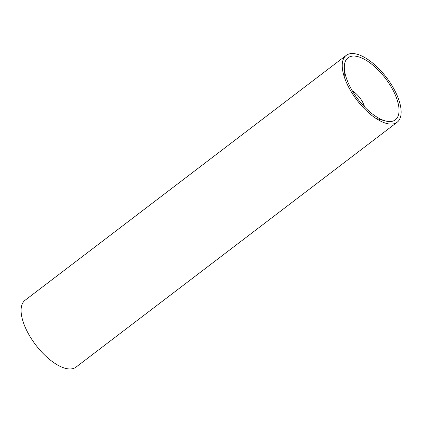 <?xml version="1.0" encoding="UTF-8"?>
<svg xmlns="http://www.w3.org/2000/svg" width="422" height="422" viewBox="0 0 422 422"><rect width="100%" height="100%" fill="white"/><g stroke="black" fill="none" stroke-linecap="round" stroke-linejoin="round"><path stroke-width="0.63" d="M352.264 90.799A15.013 6.641 -127.3 0 1 364.624 107.014M356.332 56.295A39.03 17.265 52.7 0 0 344.336 66.966A39.03 17.265 52.7 0 0 357.967 99.27A39.03 17.265 52.7 0 0 385.508 120.961A39.03 17.265 52.7 0 0 394.834 93.921A39.03 17.265 52.7 0 0 356.332 56.295M347.317 84.458A42.031 18.594 -127.3 0 1 346.209 55.377A42.031 18.594 -127.3 0 1 386.483 77.527A42.031 18.594 -127.3 0 1 397.181 122.222A42.031 18.594 -127.3 0 1 347.317 84.458M397.181 122.222L76.029 367.108A42.031 18.594 -127.3 0 1 26.164 329.345A42.031 18.594 -127.3 0 1 25.062 300.264L346.209 55.377M376.071 118.482L385.508 120.961M344.231 76.725L344.336 66.966"/></g></svg>
